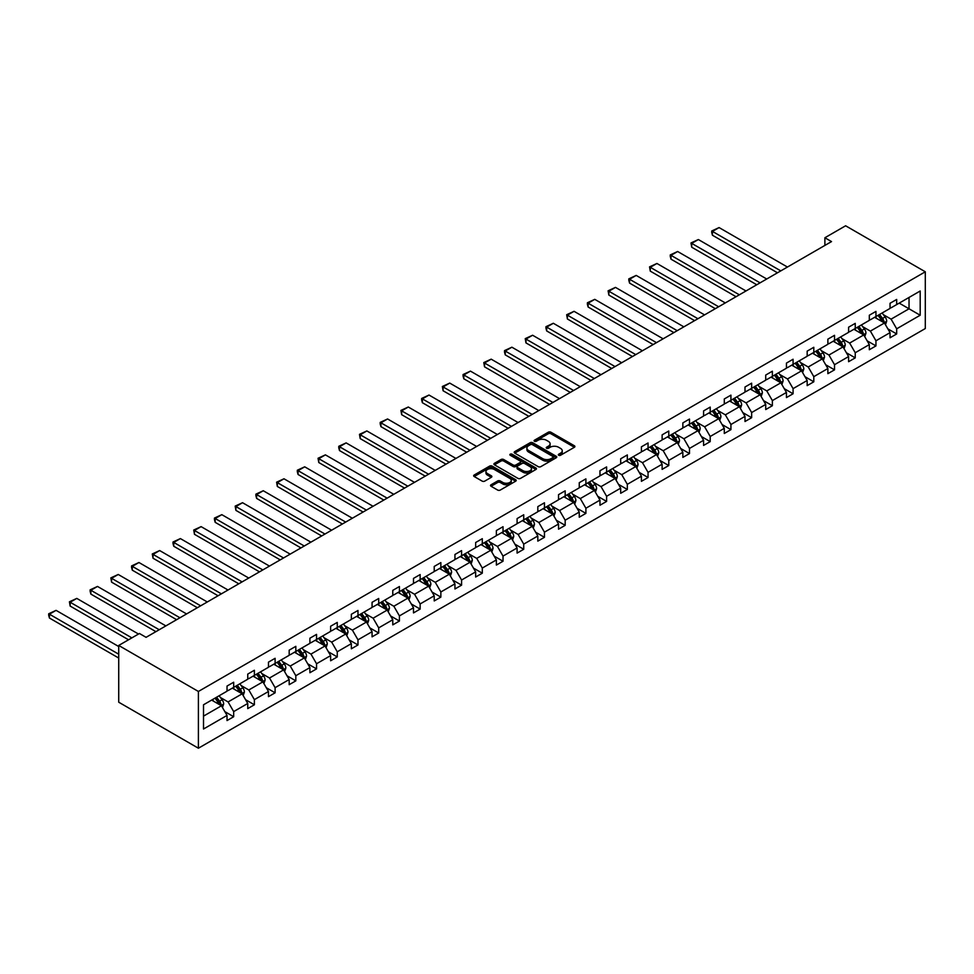 <?xml version="1.0" encoding="UTF-8"?>
<svg xmlns="http://www.w3.org/2000/svg" width="974" height="974" viewBox="0 0 974 974"><rect width="100%" height="100%" fill="white"/><g stroke="black" fill="none" stroke-linecap="round" stroke-linejoin="round"><path stroke-width="1.46" d="M558.699 455.272A1.291 0.743 0 0 0 560.525 455.272L574.38 447.285A1.838 1.059 0 0 0 574.916 446.53A1.838 1.059 0 0 0 574.38 445.775L550.919 432.225A1.838 1.059 0 0 0 548.301 432.225L534.458 440.224A1.291 0.743 0 0 0 536.284 441.283L538.074 440.248A5.905 3.409 0 0 1 546.414 440.248L548.374 441.368A5.905 3.409 0 0 1 550.103 443.779A5.905 3.409 0 0 1 548.374 446.189L546.584 447.224A1.291 0.743 0 0 0 548.411 448.271L550.2 447.236A5.905 3.409 0 0 1 558.54 447.236L560.5 448.369A5.905 3.409 0 0 1 562.229 450.779A5.905 3.409 0 0 1 560.5 453.19L558.699 454.225A1.291 0.743 0 0 0 558.699 455.272L558.699 454.225M491.079 484.76A1.838 1.059 0 0 0 490.531 485.515A1.838 1.059 0 0 0 491.079 486.269L497.665 490.068A1.838 1.059 0 0 0 500.271 490.068L515.648 481.193A1.838 1.059 0 0 0 516.196 480.438A1.838 1.059 0 0 0 515.648 479.683L492.187 466.132A1.838 1.059 0 0 0 489.581 466.132L474.192 475.02A1.838 1.059 0 0 0 473.656 475.762A1.838 1.059 0 0 0 474.192 476.517L482.142 481.107A1.838 1.059 0 0 0 484.76 481.107L491.334 477.309A1.838 1.059 0 0 0 491.882 476.554A1.838 1.059 0 0 0 491.334 475.811L487.39 473.534A4.931 2.849 0 0 1 485.953 471.513A4.931 2.849 0 0 1 488.997 468.884A4.931 2.849 0 0 1 494.366 469.505L509.816 478.417A4.931 2.849 0 0 1 511.265 480.438A4.931 2.849 0 0 1 508.221 483.067A4.931 2.849 0 0 1 502.84 482.447L500.271 480.961A1.838 1.059 0 0 0 497.665 480.961L491.079 484.76L491.079 486.269L497.665 482.495L497.665 480.961M925.3 271.795L845.615 225.785L824.893 237.753L831.528 241.589L146.076 637.325L139.44 633.502L118.718 645.458L198.404 691.467L925.3 271.795L925.3 328.542L198.404 748.215L198.404 691.467M538.208 466.656A1.838 1.059 0 0 0 540.813 466.656L556.191 457.78A1.838 1.059 0 0 0 556.738 457.025A1.838 1.059 0 0 0 556.191 456.27L532.729 442.732A1.838 1.059 0 0 0 530.124 442.732L514.735 451.607A1.838 1.059 0 0 0 514.199 452.362A1.838 1.059 0 0 0 514.735 453.117L538.208 466.656M510.753 455.552A1.291 0.743 0 0 1 512.068 455.735L512.068 454.201L535.919 467.983A1.838 1.059 0 0 1 536.467 468.725A1.838 1.059 0 0 1 535.919 469.48L520.542 478.368A1.838 1.059 0 0 1 517.937 478.368L494.463 464.817L501.05 461.043L501.05 459.509L494.463 463.307A1.838 1.059 0 0 0 493.928 464.062A1.838 1.059 0 0 0 494.463 464.817L494.463 463.307M501.05 461.043A1.838 1.059 0 0 1 503.655 461.043L503.655 459.509A1.838 1.059 0 0 0 501.05 459.509M503.655 459.509L513.176 465A1.838 1.059 0 0 0 515.782 465L520.153 462.48A1.838 1.059 0 0 0 520.688 461.725A1.838 1.059 0 0 0 520.153 460.982L510.242 455.26A1.291 0.743 0 0 1 512.068 454.201M203.517 704.774L227.027 691.199L227.027 686.061L233.675 682.226L233.675 687.364L247.749 679.231L247.749 674.093L254.384 670.258L254.384 675.396L268.471 667.275L268.471 662.137L275.106 658.302L275.106 663.44L289.181 655.307L289.181 650.169L295.828 646.334L295.828 651.472L309.902 643.351L309.902 638.214L316.55 634.378L316.55 639.516L330.624 631.383L330.624 626.245L337.26 622.41L337.26 627.548L351.346 619.427L351.346 614.29L357.982 610.454L357.982 615.592L372.068 607.459L372.068 602.322L378.703 598.486L378.703 603.624L392.778 595.504L392.778 590.366L399.425 586.531L399.425 591.668L413.5 583.536L413.5 578.398L420.147 574.563L420.147 579.7L434.221 571.58L434.221 566.442L440.857 562.607L440.857 567.745L454.943 559.612L454.943 554.474L461.579 550.639L461.579 555.777L475.653 547.656L475.653 542.518L482.3 538.683L482.3 543.821L496.375 535.688L496.375 530.55L503.022 526.715L503.022 531.853L517.097 523.732L517.097 518.594L523.732 514.759L523.732 519.897L537.818 511.764L537.818 506.626L544.454 502.791L544.454 507.929L558.528 499.808L558.528 494.67L565.176 490.835L565.176 495.973L579.25 487.84L579.25 482.702L585.898 478.867L585.898 484.005L599.972 475.884L599.972 470.746L606.607 466.911L606.607 472.049L620.694 463.916L620.694 458.778L627.329 454.943L627.329 460.081L641.416 451.96L641.416 446.822L648.051 442.987L648.051 448.125L662.125 439.992L662.125 434.854L668.773 431.019L668.773 436.157L682.847 428.036L682.847 422.899L689.482 419.063L689.482 424.201L703.569 416.068L703.569 410.931L710.204 407.095L710.204 412.233L724.291 404.113L724.291 398.975L730.926 395.14L730.926 400.277L745 392.145L745 387.007L751.648 383.172L751.648 388.309L765.722 380.189L765.722 375.051L772.37 371.216L772.37 376.354L786.444 368.221L786.444 363.083L793.079 359.248L793.079 364.386L807.166 356.265L807.166 351.127L813.801 347.292L813.801 352.43L827.876 344.297L827.876 339.159L834.523 335.324L834.523 340.462L848.597 332.341L848.597 327.203L855.245 323.368L855.245 328.506L869.319 320.373L869.319 315.235L875.955 311.4L875.955 316.538L890.041 308.417L890.041 303.279L896.677 299.444L896.677 304.582L920.186 291.007L920.186 315.235L896.677 328.81L896.677 333.948L890.041 337.783L890.041 332.645L875.955 340.778L875.955 345.904L869.319 349.739L869.319 344.601L855.245 352.734L855.245 357.872L848.597 361.707L848.597 356.569L834.523 364.702L834.523 369.84L827.876 373.663L827.876 368.525L813.801 376.658L813.801 381.796L807.166 385.631L807.166 380.493L793.079 388.626L793.079 393.764L786.444 397.587L786.444 392.449L772.37 400.582L772.37 405.72L765.722 409.555L765.722 404.417L751.648 412.55L751.648 417.688L745 421.511L745 416.373L730.926 424.506L730.926 429.644L724.291 433.479L724.291 428.341L710.204 436.474L710.204 441.612L703.569 445.435L703.569 440.297L689.482 448.43L689.482 453.567L682.847 457.403L682.847 452.265L668.773 460.398L668.773 465.535L662.125 469.358L662.125 464.221L648.051 472.353L648.051 477.491L641.416 481.326L641.416 476.189L627.329 484.322L627.329 489.459L620.694 493.282L620.694 488.144L606.607 496.277L606.607 501.415L599.972 505.25L599.972 500.112L585.898 508.245L585.898 513.383L579.25 517.206L579.25 512.068L565.176 520.201L565.176 525.339L558.528 529.174L558.528 524.036L544.454 532.169L544.454 537.307L537.818 541.13L537.818 536.004L523.732 544.125L523.732 549.263L517.097 553.098L517.097 547.96L503.022 556.093L503.022 561.231L496.375 565.066L496.375 559.928L482.3 568.049L482.3 573.187L475.653 577.022L475.653 571.884L461.579 580.017L461.579 585.155L454.943 588.99L454.943 583.852L440.857 591.973L440.857 597.111L434.221 600.946L434.221 595.808L420.147 603.941L420.147 609.079L413.5 612.914L413.5 607.776L399.425 615.897L399.425 621.035L392.778 624.87L392.778 619.732L378.703 627.865L378.703 633.003L372.068 636.838L372.068 631.7L357.982 639.821L357.982 644.958L351.346 648.794L351.346 643.656L337.26 651.789L337.26 656.926L330.624 660.762L330.624 655.624L316.55 663.744L316.55 668.882L309.902 672.717L309.902 667.58L295.828 675.712L295.828 680.85L289.181 684.685L289.181 679.548L275.106 687.668L275.106 692.806L268.471 696.641L268.471 691.503L254.384 699.636L254.384 704.774L247.749 708.609L247.749 703.471L233.675 711.592L233.675 716.73L227.027 720.565L227.027 715.427L203.517 729.002L203.517 704.774M232.348 688.131L242.173 693.805L228.086 701.937L220.404 697.494M228.086 701.937L233.675 711.592M242.173 693.805L247.749 703.471M227.027 689.969L228.086 690.578L233.675 687.364M253.057 676.163L262.895 681.849L248.808 689.969L241.126 685.538M248.808 689.969L254.384 699.636M262.895 681.849L268.471 691.503M247.749 678.014L248.808 678.622L254.384 675.396M273.779 664.207L283.604 669.881L269.53 678.014L261.848 673.57M269.53 678.014L275.106 687.668M283.604 669.881L289.181 679.548M268.471 666.046L269.53 666.654L275.106 663.44M294.501 652.239L304.326 657.925L290.252 666.046L282.557 661.614M290.252 666.046L295.828 675.712M304.326 657.925L309.902 667.58M289.181 654.09L290.252 654.698L295.828 651.472M315.223 640.283L325.048 645.957L310.974 654.09L303.279 649.646M310.974 654.09L316.55 663.744M325.048 645.957L330.624 655.624M309.902 642.122L310.974 642.73L316.55 639.516M335.933 628.315L345.77 633.989L331.684 642.122L324.001 637.69M331.684 642.122L337.26 651.789M345.77 633.989L351.346 643.656M330.624 630.166L331.684 630.775L337.26 627.548M356.654 616.359L366.48 622.033L352.405 630.166L344.723 625.722M352.405 630.166L357.982 639.821M366.48 622.033L372.068 631.7M351.346 618.198L352.405 618.807L357.982 615.592M377.376 604.391L387.202 610.065L373.127 618.198L365.433 613.766M373.127 618.198L378.703 627.865M387.202 610.065L392.778 619.732M372.068 606.242L373.127 606.851L378.703 603.624M398.098 592.436L407.923 598.109L393.849 606.242L386.154 601.798M393.849 606.242L399.425 615.897M407.923 598.109L413.5 607.776M392.778 594.274L393.849 594.883L399.425 591.668M418.808 580.467L428.645 586.141L414.559 594.274L406.876 589.842M414.559 594.274L420.147 603.941M428.645 586.141L434.221 595.808M413.5 582.318L414.559 582.927L420.147 579.7M439.53 568.512L449.355 574.185L435.281 582.318L427.598 577.874M435.281 582.318L440.857 591.973M449.355 574.185L454.943 583.852M434.221 570.35L435.281 570.959L440.857 567.745M460.252 556.544L470.077 562.217L456.002 570.35L448.308 565.918M456.002 570.35L461.579 580.017M470.077 562.217L475.653 571.884M454.943 558.394L456.002 559.003L461.579 555.777M480.973 544.588L490.799 550.261L476.724 558.394L469.03 553.95M476.724 558.394L482.3 568.049M490.799 550.261L496.375 559.928M475.653 546.426L476.724 547.035L482.3 543.821M501.683 532.62L511.52 538.293L497.434 546.426L489.752 541.994M497.434 546.426L503.022 556.093M511.52 538.293L517.097 547.96M496.375 534.47L497.434 535.079L503.022 531.853M522.405 520.664L532.242 526.337L518.156 534.47L510.473 530.026M518.156 534.47L523.732 544.125M532.242 526.337L537.818 536.004M517.097 522.502L518.156 523.111L523.732 519.897M543.127 508.696L552.952 514.369L538.878 522.502L531.195 518.058M538.878 522.502L544.454 532.169M552.952 514.369L558.528 524.036M537.818 510.546L538.878 511.155L544.454 507.929M563.849 496.74L573.674 502.414L559.6 510.546L551.905 506.103M559.6 510.546L565.176 520.201M573.674 502.414L579.25 512.068M558.528 498.578L559.6 499.187L565.176 495.973M584.57 484.772L594.396 490.446L580.309 498.578L572.627 494.135M580.309 498.578L585.898 508.245M594.396 490.446L599.972 500.112M579.25 486.623L580.309 487.231L585.898 484.005M605.28 472.816L615.118 478.49L601.031 486.623L593.349 482.179M601.031 486.623L606.607 496.277M615.118 478.49L620.694 488.144M599.972 474.655L601.031 475.263L606.607 472.049M626.002 460.848L635.827 466.522L621.753 474.655L614.07 470.211M621.753 474.655L627.329 484.322M635.827 466.522L641.416 476.189M620.694 462.687L621.753 463.307L627.329 460.081M646.724 448.892L656.549 454.566L642.475 462.699L634.78 458.255M642.475 462.699L648.051 472.353M656.549 454.566L662.125 464.221M641.416 450.731L642.475 451.339L648.051 448.125M667.446 436.924L677.271 442.598L663.197 450.731L655.502 446.287M663.197 450.731L668.773 460.398M677.271 442.598L682.847 452.265M662.125 438.763L663.197 439.384L668.773 436.157M688.155 424.968L697.993 430.642L683.906 438.763L676.224 434.331M683.906 438.763L689.482 448.43M697.993 430.642L703.569 440.297M682.847 426.807L683.906 427.416L689.482 424.201M708.877 413L718.702 418.674L704.628 426.807L696.946 422.363M704.628 426.807L710.204 436.474M718.702 418.674L724.291 428.341M703.569 414.839L704.628 415.46L710.204 412.233M729.599 401.044L739.424 406.718L725.35 414.839L717.655 410.407M725.35 414.839L730.926 424.506M739.424 406.718L745 416.373M724.291 402.883L725.35 403.492L730.926 400.277M750.321 389.076L760.146 394.75L746.072 402.883L738.377 398.439M746.072 402.883L751.648 412.55M760.146 394.75L765.722 404.417M745 390.915L746.072 391.536L751.648 388.309M771.031 377.121L780.868 382.794L766.781 390.915L759.099 386.483M766.781 390.915L772.37 400.582M780.868 382.794L786.444 392.449M765.722 378.959L766.781 379.568L772.37 376.354M791.752 365.153L801.578 370.826L787.503 378.959L779.821 374.515M787.503 378.959L793.079 388.626M801.578 370.826L807.166 380.493M786.444 366.991L787.503 367.612L793.079 364.386M812.474 353.197L822.299 358.87L808.225 366.991L800.543 362.559M808.225 366.991L813.801 376.658M822.299 358.87L827.876 368.525M807.166 355.035L808.225 355.644L813.801 352.43M833.196 341.229L843.021 346.902L828.947 355.035L821.252 350.591M828.947 355.035L834.523 364.702M843.021 346.902L848.597 356.569M827.876 343.067L828.947 343.688L834.523 340.462M853.918 329.273L863.743 334.946L849.657 343.067L841.974 338.635M849.657 343.067L855.245 352.734M863.743 334.946L869.319 344.601M848.597 331.111L849.657 331.72L855.245 328.506M874.628 317.305L884.465 322.978L870.379 331.111L862.696 326.667M870.379 331.111L875.955 340.778M884.465 322.978L890.041 332.645M869.319 319.143L870.379 319.764L875.955 316.538M899.197 303.121L909.034 308.795L891.1 319.143L883.418 314.712M891.1 319.143L896.677 328.81M920.186 315.235L909.034 308.795L909.034 297.447L920.186 291.007M118.718 645.458L118.718 702.205L198.404 748.215M824.893 237.753L824.893 245.424M890.041 307.187L891.1 307.796L896.677 304.582M203.517 716.121L221.451 705.773L211.626 700.087M221.451 705.773L227.027 715.427M887.85 328.847L896.677 333.948M867.128 340.815L875.955 345.904M846.406 352.771L855.245 357.872M825.684 364.739L834.523 369.84M804.974 376.695L813.801 381.796M784.253 388.663L793.079 393.764M763.531 400.618L772.37 405.72M742.809 412.586L751.648 417.688M722.099 424.542L730.926 429.644M701.377 436.51L710.204 441.612M680.656 448.466L689.482 453.567M659.934 460.434L668.773 465.535M639.224 472.39L648.051 477.491M618.502 484.358L627.329 489.459M597.78 496.314L606.607 501.415M577.058 508.282L585.898 513.383M556.337 520.238L565.176 525.339M535.627 532.206L544.454 537.307M514.905 544.162L523.732 549.263M494.183 556.13L503.022 561.231M473.461 568.086L482.3 573.187M452.752 580.054L461.579 585.155M432.03 592.009L440.857 597.111M411.308 603.977L420.147 609.079M390.586 615.933L399.425 621.035M369.877 627.901L378.703 633.003M349.155 639.857L357.982 644.958M328.433 651.825L337.26 656.926M307.711 663.781L316.55 668.882M287.001 675.749L295.828 680.85M266.279 687.705L275.106 692.806M245.558 699.673L254.384 704.774M224.836 711.629L233.675 716.73M559.222 455.455L560.5 454.724A5.905 3.409 0 0 0 562.229 452.313L562.229 450.779M550.103 443.779L550.103 445.313A5.905 3.409 0 0 1 548.374 447.723L547.096 448.454M574.38 445.775L574.38 447.285L550.919 433.759A1.838 1.059 0 0 0 548.301 433.759L534.97 441.453M556.166 457.792L532.729 444.254A1.838 1.059 0 0 0 530.124 444.254L514.759 453.129M552.94 457.549A1.291 0.743 0 0 0 552.94 456.502L532.34 444.607A1.291 0.743 0 0 0 530.513 444.607L528.626 445.702A5.905 3.409 0 0 0 526.897 448.113A5.905 3.409 0 0 0 528.626 450.512L542.701 458.644A5.905 3.409 0 0 0 551.041 458.644L552.94 457.549L552.94 459.083A1.291 0.743 0 0 0 553.317 458.559L553.317 457.025M526.897 448.113L526.897 449.647A5.905 3.409 0 0 0 528.626 452.046L528.626 450.512M552.94 459.083L551.041 460.178A5.905 3.409 0 0 1 542.701 460.178L528.626 452.046M503.655 461.043L513.176 466.534A1.838 1.059 0 0 0 515.782 466.534L520.153 464.014A1.838 1.059 0 0 0 520.688 463.259L520.688 461.725M512.068 455.735L535.895 469.492M523.05 470.71A4.931 2.849 0 0 0 528.419 471.319A4.931 2.849 0 0 0 531.463 468.689A4.931 2.849 0 0 0 530.026 466.68L524.584 463.539A1.838 1.059 0 0 0 521.979 463.539L517.608 466.059A1.838 1.059 0 0 0 517.06 466.814A1.838 1.059 0 0 0 517.608 467.569L523.05 470.71L523.05 472.244A4.931 2.849 0 0 0 528.419 472.853A4.931 2.849 0 0 0 531.463 470.223L531.463 468.689M517.06 466.814L517.06 468.348A1.838 1.059 0 0 0 517.608 469.103L517.608 467.569M523.05 472.244L517.608 469.103M511.265 480.438L511.265 481.972A4.931 2.849 0 0 1 508.221 484.602A4.931 2.849 0 0 1 502.84 483.981L500.271 482.495A1.838 1.059 0 0 0 497.665 482.495M485.953 471.513L485.953 473.047A4.931 2.849 0 0 0 487.39 475.056L487.39 473.534M491.334 475.811L491.334 477.309L487.39 475.056M515.623 481.205L492.187 467.666A1.838 1.059 0 0 0 489.581 467.666L474.216 476.529L474.192 475.02M885.463 324.732L886.693 321.201A4.98 2.873 -120 0 0 885.098 316.964L882.115 312.983M780.795 270.882L712.444 231.41L719.08 227.575L787.442 267.046M876.77 318.547L875.48 316.818M712.444 235.245L711.714 232.518L711.714 230.996L712.444 231.41L712.444 235.245L777.483 272.793M883.722 322.552L884.002 321.42A4.98 2.873 -120 0 0 882.578 318.425L879.595 314.444M878.353 315.162L881.628 319.545A2.532 1.461 60 0 1 882.091 320.312L884.002 321.42M878 315.357L880.983 319.338A4.98 2.873 60 0 1 882.225 321.688M711.714 230.996L719.08 227.575M864.754 336.687L865.971 333.169A4.98 2.873 -120 0 0 864.388 328.932L861.406 324.951M760.073 282.837L691.723 243.378L698.358 239.543L766.721 279.002M856.049 330.503L854.758 328.786M691.723 247.213L690.992 242.952L691.723 243.378L691.723 247.213L756.761 284.761M863.001 334.52L863.281 333.376A4.98 2.873 -120 0 0 861.856 330.381L858.873 326.4M857.631 327.118L860.906 331.501A2.532 1.461 60 0 1 861.369 332.28L863.281 333.376M857.278 327.325L860.261 331.306A4.98 2.873 60 0 1 861.503 333.656M690.992 242.952L698.358 239.543M844.032 348.655L845.249 345.125A4.98 2.873 -120 0 0 843.667 340.888L840.684 336.907M739.363 294.805L671.001 255.334L677.636 251.499L745.999 290.97M835.339 342.471L834.036 340.742M671.001 259.169L670.27 256.442L670.27 254.92L671.001 255.334L671.001 259.169L736.04 296.717M842.291 346.488L842.571 345.344A4.98 2.873 -120 0 0 841.146 342.349L838.164 338.368M836.909 339.086L840.197 343.469A2.532 1.461 60 0 1 840.659 344.236L842.571 345.344M836.569 339.281L839.551 343.262A4.98 2.873 60 0 1 840.781 345.612M670.27 254.92L677.636 251.499M823.31 360.611L824.528 357.093A4.98 2.873 -120 0 0 822.945 352.856L819.962 348.875M718.642 306.761L650.279 267.302L656.926 263.467L725.277 302.926M814.617 354.426L813.327 352.71M650.279 271.137L649.548 266.876L650.279 267.302L650.279 271.137L715.318 308.685M821.569 358.444L821.849 357.3A4.98 2.873 -120 0 0 820.425 354.305L817.442 350.323M816.188 351.042L819.475 355.425A2.532 1.461 60 0 1 819.938 356.204L821.849 357.3M815.847 351.249L818.83 355.23A4.98 2.873 60 0 1 820.071 357.58M649.548 266.876L656.926 263.467M802.588 372.579L803.818 369.049A4.98 2.873 -120 0 0 802.223 364.812L799.24 360.83M697.92 318.729L629.557 279.258L636.205 275.423L704.567 314.894M793.895 366.394L792.605 364.666M629.557 283.093L628.827 280.366L628.827 278.844L629.557 279.258L629.557 283.093L694.596 320.641M800.847 370.412L801.127 369.268A4.98 2.873 -120 0 0 799.703 366.273L796.72 362.291M795.478 363.01L798.753 367.393A2.532 1.461 60 0 1 799.216 368.16L801.127 369.268M795.125 363.205L798.108 367.186A4.98 2.873 60 0 1 799.35 369.536M628.827 278.844L636.205 275.423M781.879 384.535L783.096 381.017A4.98 2.873 -120 0 0 781.501 376.78L778.53 372.798M677.198 330.685L608.847 291.226L615.483 287.391L683.845 326.85M773.173 378.35L771.883 376.634M608.847 295.061L608.117 290.8L608.847 291.226L608.847 295.061L673.886 332.609M780.125 382.368L780.405 381.224A4.98 2.873 -120 0 0 778.981 378.229L775.998 374.247M774.756 374.966L778.031 379.349A2.532 1.461 60 0 1 778.494 380.128L780.405 381.224M774.403 375.173L777.386 379.154A4.98 2.873 60 0 1 778.628 381.504M608.117 290.8L615.483 287.391M761.157 396.503L762.374 392.972A4.98 2.873 -120 0 0 760.791 388.736L757.809 384.754M656.488 342.653L588.126 303.182L594.761 299.347L663.124 338.818M752.464 390.318L751.161 388.589M588.126 307.017L587.395 304.302L587.395 302.768L588.126 303.182L588.126 307.017L653.164 344.565M759.416 394.336L759.683 393.192A4.98 2.873 -120 0 0 758.259 390.197L755.288 386.215M754.034 386.934L757.322 391.317A2.532 1.461 60 0 1 757.784 392.084L759.683 393.192M753.693 387.128L756.676 391.11A4.98 2.873 60 0 1 757.906 393.459M587.395 302.768L594.761 299.347M740.435 408.459L741.652 404.941A4.98 2.873 -120 0 0 740.07 400.704L737.087 396.722M635.766 354.609L567.404 315.15L574.051 311.315L642.402 350.774M731.742 402.274L730.451 400.558M567.404 318.985L566.673 314.724L567.404 315.15L567.404 318.985L632.443 356.533M738.694 406.292L738.974 405.147A4.98 2.873 -120 0 0 737.549 402.152L734.566 398.171M733.312 398.89L736.6 403.273A2.532 1.461 60 0 1 737.062 404.052L738.974 405.147M732.972 399.097L735.954 403.078A4.98 2.873 60 0 1 737.196 405.428M566.673 314.724L574.051 311.315M719.713 420.427L720.943 416.896A4.98 2.873 -120 0 0 719.348 412.659L716.365 408.678M615.044 366.577L546.682 327.106L553.329 323.271L621.692 362.742M711.02 414.242L709.729 412.513M546.682 330.941L545.951 328.226L545.951 326.692L546.682 327.106L546.682 330.941L611.721 368.489M717.972 418.26L718.252 417.116A4.98 2.873 -120 0 0 716.827 414.12L713.845 410.139M712.603 410.858L715.878 415.241A2.532 1.461 60 0 1 716.34 416.008L718.252 417.116M712.25 411.052L715.233 415.034A4.98 2.873 60 0 1 716.474 417.383M545.951 326.692L553.329 323.271M699.003 432.383L700.221 428.864A4.98 2.873 -120 0 0 698.626 424.627L695.643 420.646M594.323 378.533L525.972 339.074L532.608 335.239L600.97 374.698M690.298 426.198L689.008 424.481M525.972 342.909L525.242 338.648L525.972 339.074L525.972 342.909L591.011 380.457M697.25 430.216L697.53 429.071A4.98 2.873 -120 0 0 696.106 426.076L693.123 422.095M691.881 422.813L695.156 427.196A2.532 1.461 60 0 1 695.619 427.976L697.53 429.071M691.528 423.02L694.511 427.002A4.98 2.873 60 0 1 695.753 429.351M525.242 338.648L532.608 335.239M678.281 444.351L679.499 440.82A4.98 2.873 -120 0 0 677.916 436.583L674.933 432.602M573.613 390.501L505.25 351.03L511.886 347.194L580.248 386.666M669.576 438.166L668.286 436.437M505.25 354.865L504.52 352.15L504.52 350.616L505.25 351.03L505.25 354.865L570.289 392.412M676.54 442.184L676.808 441.039A4.98 2.873 -120 0 0 675.384 438.044L672.401 434.063M671.159 434.781L674.446 439.164A2.532 1.461 60 0 1 674.897 439.931L676.808 441.039M670.818 434.976L673.789 438.957A4.98 2.873 60 0 1 675.031 441.307M504.52 350.616L511.886 347.194M657.56 456.319L658.777 452.788A4.98 2.873 -120 0 0 657.194 448.551L654.211 444.57M552.891 402.457L484.528 362.998L491.176 359.163L559.526 398.622M648.867 450.122L647.576 448.405M484.528 366.833L483.798 362.572L484.528 362.998L484.528 366.833L549.567 404.38M655.819 454.14L656.099 452.995A4.98 2.873 -120 0 0 654.674 450L651.691 446.019M650.437 446.737L653.724 451.12A2.532 1.461 60 0 1 654.187 451.899L656.099 452.995M650.096 446.944L653.079 450.925A4.98 2.873 60 0 1 654.321 453.275M483.798 362.572L491.176 359.163M636.838 468.275L638.067 464.744A4.98 2.873 -120 0 0 636.472 460.507L633.49 456.526M532.169 414.425L463.807 374.953L470.454 371.118L538.805 410.59M628.145 462.09L626.854 460.361M463.807 378.789L463.076 376.074L463.076 374.54L463.807 374.953L463.807 378.789L528.845 416.336M635.097 466.108L635.377 464.963A4.98 2.873 -120 0 0 633.952 461.968L630.969 457.987M629.728 458.705L633.003 463.088A2.532 1.461 60 0 1 633.465 463.855L635.377 464.963M629.374 458.9L632.357 462.881A4.98 2.873 60 0 1 633.599 465.231M463.076 374.54L470.454 371.118M616.116 480.243L617.346 476.712A4.98 2.873 -120 0 0 615.751 472.475L612.768 468.494M511.447 426.381L443.097 386.922L449.732 383.086L518.095 422.546M607.423 474.046L606.132 472.329M443.097 390.757L442.366 386.495L443.097 386.922L443.097 390.757L508.136 428.304M614.375 478.064L614.655 476.919A4.98 2.873 -120 0 0 613.23 473.924L610.248 469.943M609.006 470.673L612.281 475.044A2.532 1.461 60 0 1 612.743 475.823L614.655 476.919M608.653 470.868L611.635 474.849A4.98 2.873 60 0 1 612.877 477.199M442.366 386.495L449.732 383.086M595.406 492.199L596.624 488.668A4.98 2.873 -120 0 0 595.041 484.431L592.058 480.45M490.726 438.349L422.375 398.877L429.01 395.042L497.373 434.514M586.701 486.014L585.411 484.285M422.375 402.712L421.645 399.997L421.645 398.463L422.375 398.877L422.375 402.712L487.414 440.26M593.653 490.032L593.933 488.887A4.98 2.873 -120 0 0 592.509 485.892L589.526 481.911M588.284 482.629L591.571 487.012A2.532 1.461 60 0 1 592.022 487.779L593.933 488.887M587.931 482.824L590.914 486.805A4.98 2.873 60 0 1 592.155 489.155M421.645 398.463L429.01 395.042M574.684 504.167L575.902 500.636A4.98 2.873 -120 0 0 574.319 496.399L571.336 492.418M470.016 450.305L401.653 410.845L408.289 407.01L476.651 446.469M565.991 497.97L564.689 496.253M401.653 414.681L400.923 410.419L401.653 410.845L401.653 414.681L466.692 452.228M572.943 501.987L573.223 500.843A4.98 2.873 -120 0 0 571.799 497.848L568.816 493.867M567.562 494.597L570.849 498.968A2.532 1.461 60 0 1 571.312 499.747L573.223 500.843M567.221 494.792L570.204 498.773A4.98 2.873 60 0 1 571.446 501.123M400.923 410.419L408.289 407.01M553.962 516.123L555.192 512.592A4.98 2.873 -120 0 0 553.597 508.355L550.614 504.374M449.294 462.273L380.931 422.801L387.579 418.966L455.929 458.437M545.27 509.938L543.979 508.209M380.931 426.636L380.201 423.921L380.201 422.387L380.931 422.801L380.931 426.636L445.97 464.184M552.221 513.955L552.502 512.811A4.98 2.873 -120 0 0 551.077 509.816L548.094 505.835M546.84 506.553L550.127 510.936A2.532 1.461 60 0 1 550.59 511.703L552.502 512.811M546.499 506.748L549.482 510.729A4.98 2.873 60 0 1 550.724 513.079M380.201 422.387L387.579 418.966M533.241 528.091L534.47 524.56A4.98 2.873 -120 0 0 532.875 520.323L529.893 516.342M428.572 474.228L360.21 434.769L366.857 430.934L435.22 470.393M524.548 521.894L523.257 520.177M360.21 438.604L359.479 434.343L360.21 434.769L360.21 438.604L425.248 476.152M531.5 525.911L531.78 524.767A4.98 2.873 -120 0 0 530.355 521.772L527.372 517.791M526.13 518.521L529.406 522.892A2.532 1.461 60 0 1 529.868 523.671L531.78 524.767M525.777 518.716L528.76 522.697A4.98 2.873 60 0 1 530.002 525.047M359.479 434.343L366.857 430.934M512.531 540.046L513.748 536.516A4.98 2.873 -120 0 0 512.166 532.279L509.183 528.298M407.85 486.196L339.5 446.725L346.135 442.89L414.498 482.361M503.826 533.862L502.535 532.133M339.5 450.56L338.769 447.845L338.769 446.311L339.5 446.725L339.5 450.56L404.539 488.108M510.778 537.879L511.058 536.735A4.98 2.873 -120 0 0 509.633 533.74L506.65 529.759M505.409 530.477L508.684 534.86A2.532 1.461 60 0 1 509.146 535.627L511.058 536.735M505.056 530.672L508.038 534.653A4.98 2.873 60 0 1 509.28 537.003M338.769 446.311L346.135 442.89M491.809 552.014L493.027 548.484A4.98 2.873 -120 0 0 491.444 544.247L488.461 540.266M387.141 498.152L318.778 458.693L325.413 454.858L393.776 494.317M483.116 545.817L481.813 544.101M318.778 462.528L318.048 458.267L318.778 458.693L318.778 462.528L383.817 500.076M490.068 549.835L490.348 548.691A4.98 2.873 -120 0 0 488.911 545.696L485.941 541.714M484.687 542.445L487.974 546.816A2.532 1.461 60 0 1 488.437 547.595L490.348 548.691M484.346 542.64L487.329 546.621A4.98 2.873 60 0 1 488.558 548.971M318.048 458.267L325.413 454.858M471.087 563.97L472.305 560.44A4.98 2.873 -120 0 0 470.722 556.203L467.739 552.221M366.419 510.12L298.056 470.649L304.704 466.814L373.054 506.285M462.394 557.785L461.104 556.057M298.056 474.484L297.326 471.769L297.326 470.235L298.056 470.649L298.056 474.484L363.095 512.032M469.346 561.803L469.626 560.659A4.98 2.873 -120 0 0 468.202 557.664L465.219 553.682M463.965 554.401L467.252 558.784A2.532 1.461 60 0 1 467.715 559.551L469.626 560.659M463.624 554.596L466.607 558.577A4.98 2.873 60 0 1 467.849 560.927M297.326 470.235L304.704 466.814M450.365 575.938L451.595 572.408A4.98 2.873 -120 0 0 450 568.171L447.017 564.189M345.697 522.076L277.334 482.617L283.982 478.782L352.344 518.241M441.672 569.741L440.382 568.025M277.334 486.452L276.604 482.191L277.334 482.617L277.334 486.452L342.373 524M448.624 573.759L448.904 572.615A4.98 2.873 -120 0 0 447.48 569.62L444.497 565.638M443.255 566.369L446.53 570.74A2.532 1.461 60 0 1 446.993 571.519L448.904 572.615M442.902 566.564L445.885 570.545A4.98 2.873 60 0 1 447.127 572.895M276.604 482.191L283.982 478.782M429.656 587.894L430.873 584.363A4.98 2.873 -120 0 0 429.278 580.127L426.308 576.145M324.975 534.044L256.625 494.573L263.26 490.738L331.623 530.209M420.951 581.709L419.66 579.98M256.625 498.408L255.894 495.693L255.894 494.159L256.625 494.573L256.625 498.408L321.663 535.956M427.903 585.727L428.183 584.583A4.98 2.873 -120 0 0 426.758 581.588L423.775 577.606M422.533 578.325L425.808 582.708A2.532 1.461 60 0 1 426.271 583.475L428.183 584.583M422.18 578.532L425.163 582.501A4.98 2.873 60 0 1 426.405 584.863M255.894 494.159L263.26 490.738M408.934 599.862L410.151 596.332A4.98 2.873 -120 0 0 408.569 592.095L405.586 588.113M304.265 546L235.903 506.541L242.538 502.706L310.901 542.165M400.241 593.665L398.938 591.948M235.903 510.376L235.172 506.115L235.903 506.541L235.903 510.376L300.942 547.924M407.193 597.683L407.461 596.538A4.98 2.873 -120 0 0 406.036 593.543L403.053 589.562M401.812 590.293L405.099 594.664A2.532 1.461 60 0 1 405.549 595.443L407.461 596.538M401.471 590.488L404.454 594.469A4.98 2.873 60 0 1 405.683 596.818M235.172 506.115L242.538 502.706M388.212 611.818L389.43 608.287A4.98 2.873 -120 0 0 387.847 604.05L384.864 600.069M283.544 557.968L215.181 518.497L221.828 514.662L290.179 554.133M379.519 605.633L378.229 603.904M215.181 522.332L214.45 519.617L214.45 518.083L215.181 518.497L215.181 522.332L280.22 559.88M386.471 609.651L386.751 608.507A4.98 2.873 -120 0 0 385.327 605.511L382.344 601.53M381.09 602.249L384.377 606.632A2.532 1.461 60 0 1 384.84 607.399L386.751 608.507M380.749 602.456L383.732 606.425A4.98 2.873 60 0 1 384.974 608.787M214.45 518.083L221.828 514.662M367.49 623.786L368.72 620.255A4.98 2.873 -120 0 0 367.125 616.018L364.142 612.037M262.822 569.924L194.459 530.465L201.107 526.63L269.457 566.089M358.797 617.589L357.507 615.872M194.459 534.3L193.729 530.039L194.459 530.465L194.459 534.3L259.498 571.848M365.749 621.607L366.029 620.462A4.98 2.873 -120 0 0 364.605 617.467L361.622 613.486M360.38 614.217L363.655 618.587A2.532 1.461 60 0 1 364.118 619.367L366.029 620.462M360.027 614.411L363.01 618.393A4.98 2.873 60 0 1 364.252 620.742M193.729 530.039L201.107 526.63M346.781 635.742L347.998 632.211A4.98 2.873 -120 0 0 346.403 627.974L343.42 623.993M242.1 581.892L173.749 542.421L180.385 538.585L248.747 578.057M338.075 629.557L336.785 627.828M173.749 546.256L173.019 543.541L173.019 542.007L173.749 542.421L173.749 546.256L238.788 583.803M345.027 633.575L345.307 632.43A4.98 2.873 -120 0 0 343.883 629.435L340.9 625.454M339.658 626.172L342.933 630.555A2.532 1.461 60 0 1 343.396 631.322L345.307 632.43M339.305 626.379L342.288 630.348A4.98 2.873 60 0 1 343.53 632.71M173.019 542.007L180.385 538.585M326.059 647.71L327.276 644.179A4.98 2.873 -120 0 0 325.693 639.942L322.711 635.961M221.39 593.848L153.028 554.389L159.663 550.553L228.026 590.025M317.354 641.513L316.063 639.796M153.028 558.224L152.297 553.962L153.028 554.389L153.028 558.224L218.066 595.771M324.305 645.531L324.586 644.386A4.98 2.873 -120 0 0 323.161 641.391L320.178 637.41M318.936 638.14L322.224 642.511A2.532 1.461 60 0 1 322.674 643.29L324.586 644.386M318.595 638.335L321.566 642.316A4.98 2.873 60 0 1 322.808 644.666M152.297 553.962L159.663 550.553M305.337 659.666L306.554 656.135A4.98 2.873 -120 0 0 304.972 651.898L301.989 647.917M200.668 605.816L132.306 566.344L138.953 562.509L207.304 601.981M296.644 653.481L295.341 651.752M132.306 570.18L131.575 567.465L131.575 565.931L132.306 566.344L132.306 570.18L197.345 607.727M303.596 657.499L303.876 656.354A4.98 2.873 -120 0 0 302.451 653.359L299.468 649.378M298.214 650.096L301.502 654.479A2.532 1.461 60 0 1 301.964 655.246L303.876 656.354M297.874 650.303L300.856 654.272A4.98 2.873 60 0 1 302.098 656.634M131.575 565.931L138.953 562.509M284.615 671.634L285.845 668.103A4.98 2.873 -120 0 0 284.25 663.866L281.267 659.885M179.947 617.772L111.584 578.312L118.231 574.477L186.582 613.949M275.922 665.437L274.631 663.72M111.584 582.148L110.853 577.886L111.584 578.312L111.584 582.148L176.623 619.695M282.874 669.455L283.154 668.31A4.98 2.873 -120 0 0 281.73 665.315L278.747 661.334M277.493 662.064L280.78 666.435A2.532 1.461 60 0 1 281.243 667.214L283.154 668.31M277.152 662.259L280.135 666.24A4.98 2.873 60 0 1 281.376 668.59M110.853 577.886L118.231 574.477M263.893 683.59L265.123 680.059A4.98 2.873 -120 0 0 263.528 675.822L260.545 671.841M159.225 629.74L90.874 590.268L97.51 586.433L165.872 625.905M255.2 677.405L253.91 675.676M90.874 594.103L90.144 591.388L90.144 589.854L90.874 590.268L90.874 594.103L155.913 631.651M262.152 681.423L262.432 680.278A4.98 2.873 -120 0 0 261.008 677.283L258.025 673.302M256.783 674.02L260.058 678.403A2.532 1.461 60 0 1 260.521 679.17L262.432 680.278M256.43 674.227L259.413 678.196A4.98 2.873 60 0 1 260.655 680.558M90.144 589.854L97.51 586.433M243.183 695.558L244.401 692.027A4.98 2.873 -120 0 0 242.818 687.79L239.835 683.809M131.867 637.873L70.152 602.236L76.788 598.401L138.503 634.037M234.478 689.361L233.188 687.644M70.152 606.072L69.422 601.81L70.152 602.236L70.152 606.072L128.544 639.784M241.43 693.378L241.71 692.234A4.98 2.873 -120 0 0 240.286 689.239L237.303 685.258M236.061 685.988L239.336 690.359A2.532 1.461 60 0 1 239.799 691.138L241.71 692.234M235.708 686.183L238.691 690.164A4.98 2.873 60 0 1 239.933 692.514M69.422 601.81L76.788 598.401M222.462 707.514L223.679 703.983A4.98 2.873 -120 0 0 222.096 699.746L219.113 695.765M118.718 654.199L49.431 614.192L56.066 610.357L118.718 646.529M213.769 701.329L212.466 699.6M49.431 618.027L48.7 615.312L48.7 613.778L49.431 614.192L49.431 618.027L118.718 658.034M220.721 705.346L221.001 704.202A4.98 2.873 -120 0 0 219.576 701.207L216.593 697.226M215.339 697.944L218.626 702.327A2.532 1.461 60 0 1 219.089 703.094L221.001 704.202M214.998 698.151L217.981 702.132A4.98 2.873 60 0 1 219.211 704.482M48.7 613.778L56.066 610.357M560.5 454.724L560.5 453.19M546.584 448.271L546.584 447.224M548.374 447.723L548.374 446.189M534.458 441.283L534.458 440.224M548.301 433.759L548.301 432.225M550.919 433.759L550.919 432.225M514.735 453.117L514.735 451.607M530.124 444.254L530.124 442.732M532.729 444.254L532.729 442.732M556.191 457.78L556.191 456.27M542.701 460.178L542.701 458.644M551.041 460.178L551.041 458.644M513.176 466.534L513.176 465M515.782 466.534L515.782 465M520.153 464.014L520.153 462.48M535.919 469.48L535.919 467.983M500.271 482.495L500.271 480.961M502.84 483.981L502.84 482.447M489.581 467.666L489.581 466.132M492.187 467.666L492.187 466.132M515.648 481.193L515.648 479.683M884.1 322.771L886.657 321.298M882.578 318.425L885.098 316.964M879.571 320.154L880.983 319.338M863.378 334.739L865.935 333.266M861.856 330.381L864.388 328.932M858.849 332.122L860.261 331.306M842.668 346.695L845.225 345.222M841.146 342.349L843.667 340.888M838.127 344.078L839.551 343.262M821.946 358.663L824.503 357.19M820.425 354.305L822.945 352.856M817.417 356.046L818.83 355.23M801.225 370.619L803.781 369.146M799.703 366.273L802.223 364.812M796.695 368.002L798.108 367.186M780.503 382.587L783.059 381.114M778.981 378.229L781.501 376.78M775.974 379.97L777.386 379.154M759.793 394.543L762.338 393.07M758.259 390.197L760.791 388.736M755.252 391.925L756.676 391.11M739.071 406.511L741.628 405.038M737.549 402.152L740.07 400.704M734.542 403.893L735.954 403.078M718.349 418.467L720.906 416.994M716.827 414.12L719.348 412.659M713.82 415.849L715.233 415.034M697.628 430.435L700.184 428.962M696.106 426.076L698.626 424.627M693.098 427.817L694.511 427.002M676.906 442.391L679.462 440.918M675.384 438.044L677.916 436.583M672.377 439.773L673.789 438.957M656.196 454.359L658.753 452.886M654.674 450L657.194 448.551M651.655 451.741L653.079 450.925M635.474 466.315L638.031 464.841M633.952 461.968L636.472 460.507M630.945 463.709L632.357 462.881M614.752 478.283L617.309 476.81M613.23 473.924L615.751 472.475M610.223 475.665L611.635 474.849M594.03 490.239L596.587 488.765M592.509 485.892L595.041 484.431M589.501 487.633L590.914 486.805M573.321 502.207L575.878 500.733M571.799 497.848L574.319 496.399M568.779 499.589L570.204 498.773M552.599 514.162L555.156 512.689M551.077 509.816L553.597 508.355M548.07 511.557L549.482 510.729M531.877 526.13L534.434 524.657M530.355 521.772L532.875 520.323M527.348 523.513L528.76 522.697M511.155 538.086L513.712 536.613M509.633 533.74L512.166 532.279M506.626 535.481L508.038 534.653M490.446 550.054L493.002 548.581M488.911 545.696L491.444 544.247M485.904 547.437L487.329 546.621M469.724 562.01L472.28 560.537M468.202 557.664L470.722 556.203M465.195 559.405L466.607 558.577M449.002 573.978L451.559 572.505M447.48 569.62L450 568.171M444.473 571.361L445.885 570.545M428.28 585.934L430.837 584.461M426.758 581.588L429.278 580.127M423.751 583.329L425.163 582.501M407.558 597.902L410.115 596.429M406.036 593.543L408.569 592.095M403.029 595.284L404.454 594.469M386.848 609.858L389.405 608.385M385.327 605.511L387.847 604.05M382.307 607.252L383.732 606.425M366.127 621.826L368.683 620.353M364.605 617.467L367.125 616.018M361.598 619.208L363.01 618.393M345.405 633.782L347.962 632.309M343.883 629.435L346.403 627.974M340.876 631.176L342.288 630.348M324.683 645.75L327.24 644.277M323.161 641.391L325.693 639.942M320.154 643.132L321.566 642.316M303.973 657.718L306.53 656.232M302.451 653.359L304.972 651.898M299.432 655.1L300.856 654.272M283.251 669.674L285.808 668.201M281.73 665.315L284.25 663.866M278.722 667.056L280.135 666.24M262.53 681.642L265.086 680.156M261.008 677.283L263.528 675.822M258 679.024L259.413 678.196M241.808 693.598L244.364 692.124M240.286 689.239L242.818 687.79M237.279 690.98L238.691 690.164M221.098 705.566L223.655 704.08M219.576 701.207L222.096 699.746M216.557 702.948L217.981 702.132"/></g></svg>
